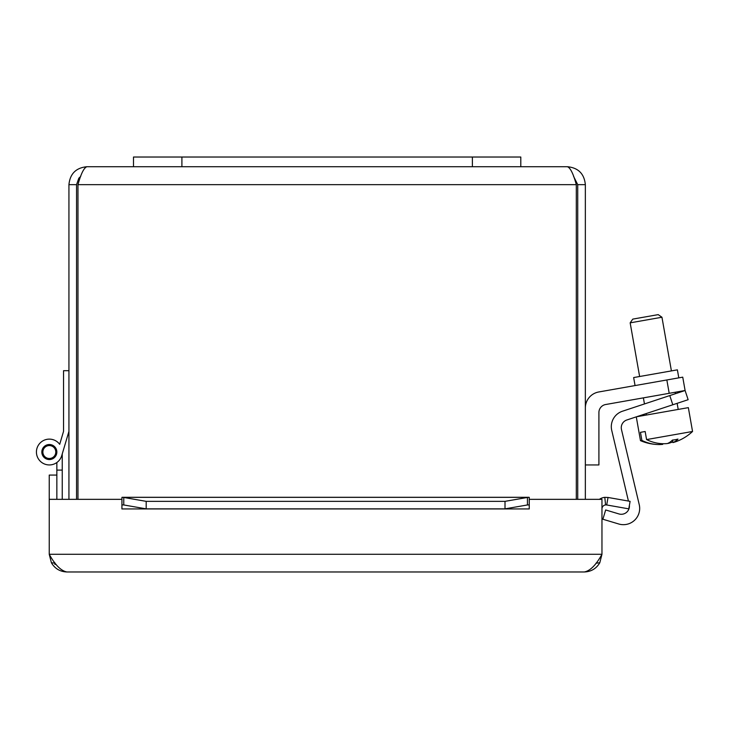 <?xml version="1.0" encoding="UTF-8"?>
<svg xmlns="http://www.w3.org/2000/svg" width="729" height="729" viewBox="0 0 729 729"><rect width="100%" height="100%" fill="white"/><g stroke="black" fill="none" stroke-linecap="round" stroke-linejoin="round"><path stroke-width="1.09" d="M520.798 157.027L133.489 157.027L133.489 166.713L520.798 166.713L520.798 157.027L520.798 166.713L567.399 166.713C570.37 167.788 573.34 173.775 576.311 184.665L576.311 499.347M669.204 393.314L685.096 390.507L682.745 377.157L666.844 379.964L669.204 393.314L605.635 404.522A8.137 8.137 0 0 0 598.91 412.532L598.91 464.947L585.351 464.947M585.351 407.985A16.266 16.266 0 0 1 598.791 391.965L666.844 379.964M678.799 377.859L677.387 369.849L633.647 377.558L635.059 385.568M672.812 404.768L688.14 399.702L685.096 390.507L669.769 395.574L672.812 404.768L626.849 419.977A8.137 8.137 0 0 0 621.482 429.563L639.242 504.668A16.266 16.266 0 0 1 618.73 523.987L602.883 519.239L605.671 509.963L618.948 513.945A8.137 8.137 0 0 0 629.382 505.434M628.434 501.06L611.74 430.411A16.266 16.266 0 0 1 622.457 411.229L669.769 395.574M662.588 443.697L662.707 444.38A48.068 41.845 -100 0 1 658.014 444.535A48.068 41.845 -100 0 1 641.885 440.407L640.463 432.333L645.156 431.504L646.577 439.578A48.068 41.845 80 0 0 667.399 443.551A48.205 23.72 -100 0 0 672.439 440.088A45.535 39.639 80 0 0 677.97 439.104A48.205 23.72 80 0 1 672.931 442.576L672.493 440.079M672.931 442.576A48.068 41.845 80 0 0 677.396 441.118A48.314 48.314 0 0 0 692.55 431.477L688.349 407.639L636.517 416.769M672.812 441.902A48.068 41.845 -100 0 1 668.238 443.396A48.205 23.72 80 0 1 667.8 443.378M640.463 432.333L645.156 431.504M658.014 444.535A48.314 48.314 0 0 1 640.481 440.653L641.885 440.407M646.577 439.578L692.55 431.477M658.214 314.627L632.781 319.111L630.166 322.847L661.95 317.243L658.214 314.627M585.351 499.347L585.351 184.665C584.275 173.775 578.288 167.788 567.399 166.713M573.586 176.382L577.732 184.665L577.732 499.347M77.976 499.347L77.976 184.665C80.946 173.775 83.917 167.788 86.888 166.713L133.489 166.713M80.7 176.409L78.814 178.222L76.554 184.665L68.936 184.665L68.936 499.347M76.554 184.665L76.554 499.347M577.732 184.665L585.351 184.665M86.888 166.713C75.998 167.798 70.011 173.775 68.936 184.665M62.247 453.912L68.171 433.955L62.247 453.912L62.247 499.347M62.247 470.105L56.853 470.105L56.853 462.532A12.912 12.912 0 0 1 38.883 459.607A12.912 12.912 0 0 1 41.699 441.628A12.912 12.912 0 0 1 59.696 444.326L62.776 433.955M56.853 497.506L56.853 499.319L49.235 499.319L49.235 475.08L56.853 475.08L56.853 497.506L56.853 470.105M48.743 445.601A6.452 6.452 0 0 0 44.068 455.762A6.452 6.452 0 0 0 55.204 454.723A6.452 6.452 0 0 0 48.743 445.601M68.936 431.377L61.719 455.707A12.912 12.912 0 0 1 43.12 463.343A12.912 12.912 0 0 1 39.603 443.551A12.912 12.912 0 0 1 59.696 444.326L63.541 431.377L63.541 370.697L68.936 370.697M41.826 452.035A7.518 7.518 0 0 1 53.099 445.528A7.518 7.518 0 0 1 53.099 458.541A7.518 7.518 0 0 1 41.826 452.035M54.848 562.733L54.848 564.355L56.06 564.355M527.431 504.96L505.006 508.86L505.006 501.352L527.431 497.46L527.431 504.96L529.245 504.924L529.245 508.96L529.272 499.347L601.963 499.347L601.963 554.268C596.058 565.002 590.162 570.907 584.257 571.973C591.119 571.727 596.304 568.647 599.803 562.742L601.963 554.268L49.235 554.268L51.395 562.742C54.894 568.647 60.079 571.727 66.94 571.973C61.036 570.907 55.14 565.002 49.235 554.268L49.235 499.347L121.925 499.347L121.925 508.96L121.953 497.342L122.627 497.287L528.571 497.287L529.245 497.342L529.245 504.924L528.571 504.905M121.953 497.342L529.245 497.342M505.006 501.352L146.192 501.352L123.766 497.46L123.766 504.96L122.627 504.905M607.139 502.491L606.701 504.96L605.58 504.924L604.797 497.342L608.022 497.46L607.139 502.491M146.192 501.352L146.192 508.86L123.766 504.96M608.022 497.46L630.102 501.352L628.781 508.86L606.701 504.96M605.58 504.924A4.037 4.037 0 0 0 601.963 508.933M604.797 497.342A11.655 11.655 0 0 0 599.375 499.347M505.006 508.86L146.192 508.86M584.257 571.973L66.94 571.973M181.904 157.027L181.904 166.713M472.383 157.027L472.383 166.713M576.311 184.665L77.976 184.665M529.245 508.933L121.953 508.933M51.395 562.742L54.848 563.143M596.021 563.189L599.803 562.742M678.207 409.425L677.132 403.347M675.437 393.706L675.182 392.257M671.409 370.897L661.95 317.243M646.423 415.029L646.167 413.58M644.463 403.948L643.388 397.861M639.625 376.501L630.166 322.847M640.481 440.653L636.28 416.851"/></g></svg>
